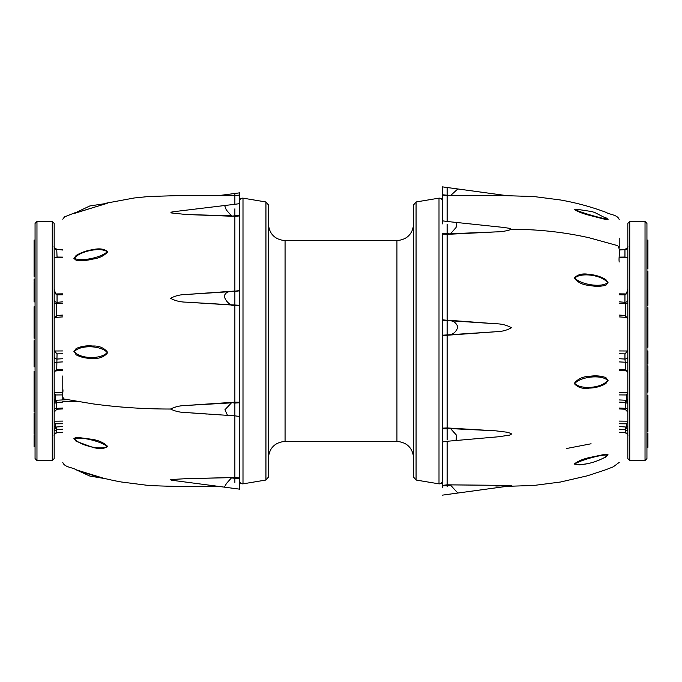 <?xml version="1.0" encoding="UTF-8"?>
<svg xmlns="http://www.w3.org/2000/svg" width="682" height="682" viewBox="0 0 682 682"><rect width="100%" height="100%" fill="white"/><g stroke="black" fill="none" stroke-linecap="round" stroke-linejoin="round"><path stroke-width="1.02" d="M186.177 302.16L231.454 304.999C227.89 303.226 225.469 300.276 224.182 296.124C225.495 292.766 227.916 291.257 231.445 291.581L186.177 294.488C180.338 294.556 175.121 295.835 170.543 298.307C175.121 300.788 180.338 302.075 186.177 302.16L239.655 305.297L239.655 290.805L239.655 305.741L239.655 290.805L234.872 291.436L234.872 402.167L186.177 405.466C180.363 405.543 175.155 406.728 170.543 409.03C144.064 409.055 118.122 407.333 92.709 403.846L64.244 399.047C60.988 396.293 63.648 392.269 62.778 389.115M186.177 214.515L231.454 215.819L226.254 209.886L224.642 205.521L174.353 211.616L171.353 212.128L170.824 212.878L186.177 214.515L234.872 216.347L239.655 215.904L239.655 204.242L239.655 290.805M268.341 204.796L268.341 477.204L265.937 480.034L265.937 201.966L268.341 204.796M416.063 480.034L413.659 477.204L413.659 204.796L416.063 201.966L416.063 480.034L439.003 483.853L439.003 198.147C440.964 198.053 442.081 198.991 442.345 200.977M442.345 223.901L442.345 195.018L447.128 195.674L447.128 221.48L456.829 222.502L456.062 227.49L450.555 233.738L495.823 231.906L447.128 234.352L447.128 224.404M495.823 430.836L450.546 428.603L456.488 435.167L456.062 440.495L498.764 436.744L509.48 435.133L511.176 434.408L511.176 433.488L507.076 432.218L495.823 430.836L447.128 427.946L447.128 320.711L442.345 320.114L442.345 335.22L442.345 233.491L447.128 233.38L450.308 234.037M239.655 416.139L239.655 402.73L234.872 403.079L234.872 415.483M268.341 341L268.341 223.884C269.33 234.045 274.906 239.621 285.067 240.61L285.067 441.39C274.906 442.379 269.33 447.955 268.341 458.116M447.128 439.694L447.128 428.901L442.345 428.68L442.345 440.325L442.345 335.22L495.823 331.75L442.345 335.587M62.778 401.314L76.461 401.314M227.566 415.364L234.872 415.832L234.872 477.468L186.177 478.679L231.692 477.622M231.701 305.238L239.655 305.741L239.655 402.73M234.872 208.837L234.872 291.043L186.177 294.488M218.087 195.674L234.872 193.475L234.872 204.293L224.642 205.521M73.903 351.614L76.145 348.536C81.226 346.251 86.742 345.407 92.709 346.021C99.248 345.74 104.269 347.905 107.765 352.526C104.261 356.993 99.24 358.92 92.709 358.306C86.742 358.596 81.218 357.445 76.145 354.836L74.364 351.639C80.084 359.039 100.936 359.567 107.245 352.517C100.945 345.314 80.101 344.708 74.364 351.639M73.903 258.393L76.145 255.46C81.226 252.425 86.742 250.499 92.709 249.689C99.248 248.12 104.269 248.811 107.765 251.76C104.261 255.767 99.24 258.222 92.709 259.1C86.742 260.601 81.218 260.993 76.145 260.294L73.903 258.393A1.91 1.236 -179.9 0 0 74.364 258.231C80.084 261.939 100.936 257.813 107.245 251.786C100.945 246.893 80.101 250.959 74.364 258.231M107.108 203.287L73.903 213.56A1.91 1.91 -179.3 0 0 74.364 213.304L107.245 203.313L89.819 205.947L74.423 213.253M76.154 437.196L92.709 439.413C99.248 440.581 104.269 442.959 107.765 446.539C104.261 448.841 99.24 449.123 92.709 447.375L76.145 441.28L73.903 438.62L76.154 437.196M234.872 415.832L239.655 416.489L239.655 478.005L234.872 477.468L234.872 478.346L231.445 477.903L226.654 483.24L224.352 487.144L171.353 480.188L170.628 479.796L172.52 479.446L186.177 478.679M206.612 414.017L186.177 412.55C180.363 412.499 175.155 411.323 170.543 409.03M226.015 195.674L224.361 194.864M231.701 216.117L239.655 215.376M239.655 290.609L231.692 291.478M186.177 412.55L227.507 415.364L224.941 409.763L231.445 402.857L186.177 405.466M239.655 402.244L234.872 402.167L234.872 403.079L231.692 402.585M74.449 213.236L73.903 213.56M102.999 478.065L77.757 470.316M74.364 438.816C80.084 445.568 100.936 450.444 107.245 446.505C100.945 441.211 80.101 436.284 74.364 438.816A1.91 1.458 -179.9 0 0 73.903 438.62M62.778 375.97L62.778 399.771L67.97 399.771M239.655 478.005L239.655 478.5L234.872 478.346L234.872 482.472M239.655 478.5L239.655 489.164L224.352 487.144M265.937 201.966L242.997 198.147C241.036 198.053 239.919 198.991 239.655 200.977L239.655 199.34M234.872 193.483L239.655 192.835L239.655 203.637L234.872 204.293M34.1 275.929L34.1 240.098L35.055 240.098M52.267 221.488L54.176 223.406L54.176 458.594L52.267 460.512L52.267 221.488L36.964 221.488L36.964 460.512L35.055 458.594L35.055 223.406L36.964 221.488M35.055 441.561L34.1 441.561L34.1 446.676L35.055 446.676L35.055 458.594M54.176 421.186L62.778 421.101M62.778 257.464L54.176 257.549M54.176 289.279L55.702 293.942L62.778 293.848M54.176 349.909L54.372 351L57.049 353.864L56.742 369.823L62.778 369.516M54.176 318.562L56.742 315.493L62.778 315.075M62.778 294.769L57.049 294.846L57.049 302.305A2.864 2.532 180 0 1 54.176 299.765L54.176 302.603A2.864 1.142 180 0 0 56.742 303.746L56.691 317.318L62.778 316.9M54.176 251.036L54.176 256.142M57.049 432.405L56.742 432.72A2.864 2.822 180 0 0 54.176 435.525L54.176 434.937M62.778 250.047L56.742 249.28L57.049 257.046L62.778 257.131M54.176 421.885L55.609 423.812L55.609 427.128L56.597 426.983L56.742 429.6L54.176 430.964L55.609 427.128A1.432 1.27 0 0 1 54.176 425.858M62.778 429.191L56.742 429.6L56.742 432.72L62.778 432.252M62.778 361.903L56.742 362.219A2.864 0.622 180 0 0 54.176 362.833M62.778 303.243L56.742 303.746L57.049 302.305L62.778 301.845M57.049 408.876L56.742 408.33L62.778 408.032M62.778 402.099L56.742 402.397L54.176 403.548L55.609 400.343L56.597 400.24L56.742 408.33A2.864 1.969 180 0 0 54.176 410.291M55.609 370.778L56.742 369.823L56.666 370.838L62.778 370.531M54.176 356.498A2.864 2.532 180 0 0 57.049 359.039L62.778 358.741M55.702 293.942L57.049 294.846M55.702 257.361L57.049 257.046M54.176 247.063A2.864 2.532 180 0 0 57.049 249.595M54.176 318.605L54.901 317.812L54.176 319.065M54.176 393.037L55.609 394.963L55.609 400.343A1.432 1.27 0 0 1 54.176 399.081M35.055 338.195L34.1 338.195L34.1 324.7L35.055 324.7M34.1 336.865L35.055 336.865M34.1 333.242L35.055 333.242M34.1 328.281L35.055 328.281M34.1 326.03L35.055 326.03M34.1 324.7L34.1 318.537L35.055 318.537M34.1 318.537L34.1 314.931L35.055 314.931M34.1 314.931L35.055 314.624M34.1 314.624L34.1 306.772L35.055 306.772M35.055 300.557L34.1 300.557L34.1 301.887L35.055 301.887M34.1 300.557L34.1 295.05L35.055 295.05M34.1 295.05L34.1 284.974L35.055 284.974M34.1 284.974L34.1 284.164L35.055 284.164M34.1 284.164L34.1 282.109L35.055 282.109M35.055 279.305L34.1 279.305L35.055 278.844M35.055 281.368L34.1 281.368L34.1 279.475L35.055 279.475M34.1 279.475L34.1 280.055L34.1 279.475M34.1 273.618L35.055 273.618M34.1 355.578L34.1 340.668L35.055 340.668M34.1 348.545L35.055 348.545M34.1 354.725L35.055 354.725M35.055 366.839L34.1 366.839L34.1 356.157L35.055 356.157M34.1 366.652L35.055 366.652M34.1 395.986L34.1 371.971L35.055 371.971M34.1 376.353L35.055 376.353M34.1 371.971L34.1 371.264L35.055 371.264M34.1 382.073L35.055 382.073M34.1 380.01L35.055 380.01M34.1 378.68L35.055 378.68M34.1 388.953L35.055 388.953M34.1 395.134L35.055 395.134M34.1 412.081L34.1 396.413M35.055 434.229L34.1 434.229L34.1 432.908L35.055 432.908M34.1 432.908L35.055 432.712M34.1 432.712L34.1 420.453L35.055 420.453M34.1 420.453L35.055 420.265M34.1 420.265L34.1 413.156L35.055 413.156M34.1 441.561L34.1 435.38L35.055 435.38M34.1 435.568L35.055 435.568M645.036 221.488L629.733 221.488L629.733 460.512L645.036 460.512L645.036 221.488L646.945 223.406L646.945 240.098L647.9 240.098L647.9 268.776L646.945 268.776L646.945 350.94L647.9 350.94L647.9 351.69L646.945 351.69M646.945 366.66L647.9 366.66L647.9 365.85L646.945 365.85L646.945 364.103L647.9 364.103M629.733 460.512L627.824 458.594L627.824 223.406L629.733 221.488M646.945 223.406L646.945 458.594L645.036 460.512M619.222 421.101L627.824 421.186M646.945 395.509L647.9 395.509L647.9 403.36L646.945 403.36L646.945 404.69L647.9 404.69L647.9 414.486L646.945 414.486M647.9 433.002L647.9 433.863L646.945 433.863L646.945 435.218L647.9 435.218L647.9 436.864L646.945 436.864M619.222 350.949L627.628 351L627.824 349.909M619.222 293.848L626.298 293.942L627.824 289.279M627.824 257.549L619.222 257.464M619.222 392.755L627.824 392.815L626.391 394.963L619.222 394.912M619.222 432.252L625.258 432.72L625.403 426.983L626.391 427.128A1.432 1.27 0 0 0 627.824 425.858L627.824 430.964L625.258 429.6L619.222 429.191M619.222 408.032L625.258 408.33L625.258 402.397L619.222 402.099M627.824 399.081A1.432 1.27 0 0 1 626.391 400.343L627.824 403.548L625.258 402.397L625.403 400.24L626.391 400.343L626.391 394.963M627.824 356.498A2.864 2.532 0 0 1 624.951 359.039L625.258 362.219L619.222 361.903M619.222 369.516L625.258 369.823L627.824 371.443L626.391 370.778L627.824 372.44M619.222 301.845L624.951 302.305L625.258 303.746L619.222 303.243M619.222 315.075L625.258 315.493L627.824 319.065M626.298 293.942L624.951 294.846L619.222 294.769M627.824 247.063A2.864 2.532 0 0 1 624.951 249.595L619.222 250.047M619.222 257.131L624.951 257.046L624.951 249.595M626.298 257.361L624.951 257.046M627.824 299.765A2.864 2.532 0 0 1 624.951 302.305L624.951 294.846M627.824 302.603A2.864 1.142 -0 0 1 625.258 303.746L625.309 317.318L619.222 316.9M627.628 351L624.951 353.864L619.222 353.822M627.824 362.833A2.864 0.622 0 0 0 625.258 362.219L625.334 370.838L619.222 370.531M627.824 435.525A2.864 2.822 0 0 0 625.258 432.72L624.951 432.405M627.824 410.291A2.864 1.969 0 0 0 625.258 408.33L624.951 408.876M627.824 430.964L626.391 427.128L626.391 423.812L627.824 421.885M625.403 370.676L626.784 371.068M626.391 317.3L625.403 317.156M647.9 414.486L647.9 426.932L646.945 426.932M647.9 415.705L646.945 415.705M647.9 420.53L646.945 420.53M647.9 403.36L647.9 404.69M647.9 414.767L646.945 414.767M646.945 381.477L647.9 381.477L647.9 392.099L646.945 392.099M647.9 392.039L646.945 392.039M647.9 389.294L646.945 389.294M647.9 366.66L647.9 371.136L646.945 371.136M647.9 371.946L647.9 380.795M647.9 363.353L647.9 363.932M647.9 351.69L647.9 363.634L646.945 363.634M647.9 357.547L646.945 357.547M647.9 356.746L646.945 356.746M646.945 271.129L647.9 271.129L647.9 286.056L646.945 286.056M647.9 271.956L646.945 271.956M647.9 273.414L646.945 273.414M647.9 279.884L646.945 279.884M647.9 284.607L646.945 284.607M647.9 286.056L647.9 288.81L646.945 288.81M647.9 288.81L647.9 291.137L646.945 291.137M647.9 291.137L647.9 292.467L646.945 292.467M647.9 292.467L647.9 294.53L646.945 294.53M647.9 294.53L647.9 304.692M647.9 301.308L646.945 301.308M647.9 302.637L646.945 302.637M647.9 303.72L646.945 303.72M646.945 307.761L647.9 307.761L647.9 324.427M647.9 308.835L646.945 308.835M646.945 325.502L647.9 325.502L647.9 331.998L646.945 331.998M647.9 330.659L646.945 330.659M647.9 331.998L647.9 338.809L646.945 338.809M647.9 338.809L646.945 339.107M647.9 339.107L647.9 345.902L646.945 345.902M647.9 345.902L647.9 347.24L646.945 347.24M646.945 438.441L647.9 438.441L647.9 436.864M647.9 438.441L647.9 439.924L646.945 439.924M647.9 439.293L647.9 443.172L646.945 443.172M647.9 443.172L647.9 443.982L646.945 443.982M647.9 443.982L647.9 445.892L646.945 445.892M647.9 445.073L647.9 447.307L646.945 447.307M647.9 426.335L647.9 427.563L646.945 427.563M647.9 427.563L647.9 428.978L646.945 428.978M647.9 428.978L647.9 430.291L646.945 430.291M647.9 430.291L647.9 431.715L646.945 431.715M647.9 433.863L647.9 435.218M647.9 433.82L646.945 433.82M450.299 484.885L495.823 485.294L447.128 484.817L447.128 441.28L456.062 440.495M619.222 247.378L619.222 238.223M605.301 217.294L608.097 219.323L605.855 219.527L589.291 215.282C582.752 213.611 577.731 211.667 574.235 209.476L578.174 209.204M605.846 285.229C600.774 286.576 595.258 286.636 589.291 285.408C582.752 284.931 577.731 282.476 574.235 278.034C577.739 274.36 582.76 273.167 589.291 274.437C595.258 274.863 600.782 276.577 605.855 279.594L608.097 282.783L605.846 285.229M605.846 383.599C600.774 386.481 595.258 387.99 589.291 388.101C582.752 389.107 577.731 387.564 574.235 383.48C577.739 378.894 582.76 376.524 589.291 376.37C595.258 375.398 600.782 375.799 605.855 377.581L608.097 380.343L605.846 383.599M586.827 463.769L579.504 464.902L574.235 464.041C577.739 461.22 582.76 459.071 589.291 457.588L605.855 454.135L608.097 454.86L605.846 457.017L598.77 460.282M497.118 436.898L495.823 437.009M495.823 485.294L511.457 485.703L495.823 486.027M566.631 448.5L591.081 443.777M619.222 261.999C618.352 256.824 621.012 250.217 617.756 245.691L589.291 237.805C563.878 232.093 537.936 229.263 511.457 229.314C506.845 230.976 501.637 231.837 495.823 231.906M495.823 331.75C501.662 331.665 506.879 330.327 511.457 327.744C506.879 325.169 501.662 323.831 495.823 323.754L447.128 320.139L447.128 234.352L442.345 234.02M450.299 428.313L447.128 428.901L447.128 427.946L442.345 428.16M495.823 323.754L450.546 320.753C454.11 321.179 456.531 323.294 457.818 327.096C456.505 331.12 454.084 333.66 450.555 334.726L450.308 334.93M450.299 320.591L442.345 319.824M511.457 229.314L509.48 228.325L503.376 227.404L456.838 222.502M447.128 195.785L447.128 187.507L457.801 188.957L450.555 195.581L485.158 195.674M442.345 495.149L457.801 493.043L450.546 485.132L447.128 485.601L447.128 484.817L442.345 485.431L442.345 441.936L447.128 441.28M607.636 219.084L594.747 212.503L591.729 211.548L576.171 209.169L574.756 209.519C581.055 212.562 601.899 218.658 607.636 219.084A1.91 1.816 0.2 0 0 608.097 219.323M607.636 282.663C601.916 275.008 581.064 272.101 574.756 278.06C581.055 284.829 601.899 287.804 607.636 282.663A1.91 0.87 0.1 0 0 608.097 282.783M607.636 380.428C601.916 374.427 581.064 376.396 574.756 383.463C581.055 390.002 601.899 388.109 607.636 380.428A1.91 0.588 0.1 0 1 608.097 380.343M605.139 457.23L607.636 455.09C601.916 454.263 581.064 459.958 574.756 463.999L578.703 464.732M447.128 486.88L447.128 485.601L442.345 485.882L442.345 485.431M442.345 487.263L442.345 485.882M442.345 195.12L442.345 186.851L447.128 187.507M242.997 198.147L242.997 483.853C241.036 483.947 239.919 483.009 239.655 481.023M285.067 441.39L396.933 441.39L396.933 240.61C407.094 239.621 412.67 234.045 413.659 223.884M54.176 392.815L62.778 392.755M54.372 351L62.778 350.949M56.597 426.983L62.778 426.557M62.778 423.744L55.609 423.812M62.778 353.822L57.049 353.864M62.778 394.912L55.609 394.963M56.597 400.24L65.898 399.771M34.1 332.177L35.055 332.177M34.1 351.46L35.055 351.46M34.1 391.869L35.055 391.869M34.1 408.305L35.055 408.305M34.1 446.599L35.055 446.599M34.1 443.82L35.055 443.82M619.222 399.933L625.403 400.24M619.222 358.741L624.951 359.039L624.951 353.864M626.391 423.812L619.222 423.744M619.222 426.557L625.403 426.983M647.9 424.025L646.945 424.025M647.9 371.767L646.945 371.767M647.9 378.578L646.945 378.578M647.9 320.779L646.945 320.779M608.097 454.86A1.91 1.705 0.1 0 0 607.636 455.09M450.555 195.589L442.345 194.737M396.933 441.39C407.094 442.379 412.67 447.955 413.659 458.116M416.063 201.966L439.003 198.147M285.067 240.61L396.933 240.61M265.937 480.034L242.997 483.853M439.003 483.853C440.964 483.947 442.081 483.009 442.345 481.023M105.77 203.253L134.209 197.985L148.932 196.484L176.101 195.674L234.872 195.674L239.655 195.018M218.087 486.326L197.729 486.326C184.336 486.616 168.079 486.351 148.932 485.516L121.37 481.995C105.949 479.276 90.876 475.183 76.154 469.728C71.977 467.221 64.423 467.315 62.778 462.396M105.77 478.747L89.819 476.053L75.489 469.506M76.154 212.273L64.526 216.885L62.778 219.203M34.1 268.776L35.055 268.776M52.267 460.512L36.964 460.512M62.778 249.706L56.819 249.237C54.594 248.018 53.708 247.063 54.176 246.373M62.778 408.927L56.896 409.226L54.176 412.09M62.778 432.294L56.819 432.763C54.586 433.991 53.708 434.945 54.176 435.627M54.901 317.812L56.691 317.318M56.666 370.838L55.216 371.068L54.176 372.44M34.1 276.329L35.055 276.329M34.1 396.566L35.055 396.566M619.222 249.706L625.181 249.237C627.406 248.018 628.284 247.063 627.824 246.373M619.222 432.294L625.181 432.763C627.389 433.931 628.275 434.886 627.824 435.627M619.222 408.927L625.104 409.226L627.824 412.09M647.9 415.116L646.945 415.116M647.9 305.28L646.945 305.28M619.222 219.621C617.611 214.685 610.032 214.796 605.863 212.281C591.106 206.799 575.958 202.699 560.433 199.971L533.725 196.527L505.831 195.674L447.128 195.674M507.033 486.326L533.725 485.473L560.433 482.029L587.577 475.755L605.863 469.719L613.306 466.82L619.222 462.379M457.801 188.957L507.033 195.674M457.801 493.043L511.312 485.737M578.694 464.732L578.651 464.74C587.39 464.433 596.23 461.927 605.173 457.204M447.128 221.48L442.345 220.823"/></g></svg>
